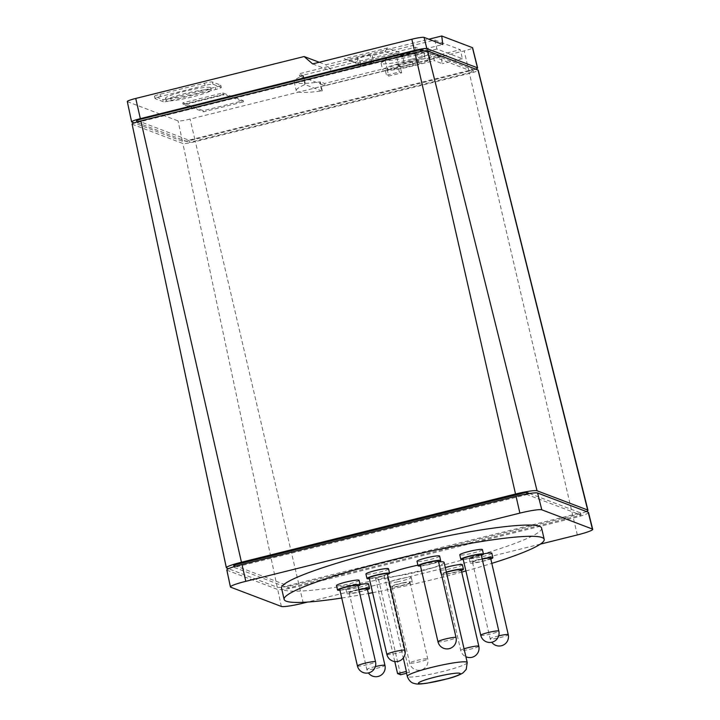 <?xml version="1.0" encoding="UTF-8"?>
<svg xmlns="http://www.w3.org/2000/svg" width="720" height="720" viewBox="0 0 720 720"><rect width="100%" height="100%" fill="white"/><g stroke="black" fill="none" stroke-linecap="round" stroke-linejoin="round"><path stroke-width="0.54" stroke-dasharray="3.6 2.7" d="M341.748 598.023A133.461 14.238 167 0 0 368.361 593.487M372.618 592.686A133.461 14.238 167 0 0 461.718 572.112M465.903 570.969A133.461 14.238 167 0 0 491.805 563.373M541.602 528.102A133.461 14.238 -13 0 1 425.016 569.583A133.461 14.238 -13 0 1 283.653 589.959A133.461 14.238 -13 0 1 281.529 588.15M482.409 549.621A11.601 1.242 -13 0 1 474.444 552.681A11.601 1.242 -13 0 1 461.61 555.093A11.601 1.242 -13 0 1 459.792 554.841M463.257 559.539A11.601 1.242 167 0 0 481.356 555.363M491.841 553.203A11.601 1.242 -13 0 1 491.598 553.563A11.601 1.242 -13 0 1 479.484 557.325A11.601 1.242 -13 0 1 469.224 558.432A11.601 1.242 -13 0 1 469.476 558.072A11.601 1.242 -13 0 1 483.408 553.932M482.175 558.909A11.601 1.242 167 0 0 470.511 562.572A11.601 1.242 167 0 0 470.268 562.923A11.601 1.242 167 0 0 478.26 562.284A11.601 1.242 167 0 0 490.788 558.954M462.393 564.732A11.601 1.242 -13 0 1 457.236 567A11.601 1.242 -13 0 1 445.806 569.664A11.601 1.242 -13 0 1 439.776 569.952A11.601 1.242 -13 0 1 444.933 567.675A11.601 1.242 -13 0 1 445.311 567.567M446.346 572.067A11.601 1.242 167 0 0 445.968 572.175A11.601 1.242 167 0 0 440.82 574.443A11.601 1.242 167 0 0 446.85 574.164A11.601 1.242 167 0 0 458.28 571.5A11.601 1.242 167 0 0 461.34 570.474M397.647 581.832A11.601 1.242 -13 0 1 388.701 582.66A11.601 1.242 -13 0 1 402.363 578.268A11.601 1.242 -13 0 1 411.318 577.44A11.601 1.242 -13 0 1 397.647 581.832M403.407 582.768A11.601 1.242 167 0 0 389.736 587.16A11.601 1.242 167 0 0 398.682 586.323A11.601 1.242 167 0 0 412.353 581.94A11.601 1.242 167 0 0 403.407 582.768M368.523 583.893A11.601 1.242 -13 0 1 360.558 586.953A11.601 1.242 -13 0 1 347.724 589.356A11.601 1.242 -13 0 1 345.915 589.113A11.601 1.242 -13 0 1 360.09 584.622M358.857 589.599A11.601 1.242 167 0 0 346.95 593.613A11.601 1.242 167 0 0 348.768 593.856A11.601 1.242 167 0 0 367.47 589.635M359.091 580.311A11.601 1.242 -13 0 1 358.848 580.662A11.601 1.242 -13 0 1 346.734 584.424A11.601 1.242 -13 0 1 336.474 585.531M388.539 568.791A11.601 1.242 -13 0 1 383.391 571.059A11.601 1.242 -13 0 1 371.961 573.723A11.601 1.242 -13 0 1 365.931 574.011M369.396 578.709A11.601 1.242 167 0 0 384.426 575.559A11.601 1.242 167 0 0 387.486 574.533M439.623 556.074A11.601 1.242 -13 0 1 425.952 560.466A11.601 1.242 -13 0 1 417.006 561.294M420.471 565.992A11.601 1.242 167 0 0 426.996 564.966A11.601 1.242 167 0 0 438.561 561.816A30.753 3.276 -13 0 0 417.897 565.173M394.785 661.563L375.498 578.043L384.327 575.838A30.753 3.276 -13 0 1 389.529 573.066M384.327 575.838L403.299 657.99M406.26 671.85A30.753 3.276 167 0 0 406.746 672.273A30.753 3.276 167 0 0 409.41 672.552L406.584 673.263M481.185 554.643A9.288 0.99 -13 0 1 474.813 557.091A9.288 0.99 -13 0 1 464.544 559.017A9.288 0.99 -13 0 1 463.095 558.819M490.617 558.225A9.288 0.99 -13 0 1 490.419 558.504A9.288 0.99 -13 0 1 480.735 561.519A9.288 0.99 -13 0 1 472.527 562.401A9.288 0.99 -13 0 1 472.725 562.122A9.288 0.99 -13 0 1 482.229 559.152M461.169 569.745A9.288 0.99 -13 0 1 457.047 571.563A9.288 0.99 -13 0 1 447.903 573.696A9.288 0.99 -13 0 1 443.079 573.921A9.288 0.99 -13 0 1 446.409 572.355M399.159 585.972A9.288 0.99 -13 0 1 391.995 586.638A9.288 0.99 -13 0 1 402.93 583.119A9.288 0.99 -13 0 1 410.094 582.462A9.288 0.99 -13 0 1 399.159 585.972M367.299 588.915A9.288 0.99 -13 0 1 360.927 591.363A9.288 0.99 -13 0 1 350.667 593.289A9.288 0.99 -13 0 1 349.209 593.091A9.288 0.99 -13 0 1 358.911 589.842M357.867 585.324A9.288 0.99 -13 0 1 357.678 585.612A9.288 0.99 -13 0 1 347.985 588.618A9.288 0.99 -13 0 1 339.777 589.509M387.315 573.804A9.288 0.99 -13 0 1 383.193 575.622A9.288 0.99 -13 0 1 374.049 577.755A9.288 0.99 -13 0 1 369.225 577.98M438.399 561.096A9.288 0.99 -13 0 1 427.464 564.606A9.288 0.99 -13 0 1 420.309 565.272M434.817 40.023L436.896 49.014L462.366 58.698L460.287 49.698L434.817 40.023L372.303 55.575L369.999 54.702L371.565 61.452L373.86 62.325L360.954 65.538L359.919 61.038L299.637 76.041L299.115 73.791L302.85 75.573A76.59 8.172 167 0 0 294.165 81.684A76.59 8.172 167 0 0 295.389 82.728A76.59 8.172 167 0 0 319.689 81.972L321.768 90.972A76.59 8.172 -13 0 1 297.468 91.719A76.59 8.172 -13 0 1 296.244 90.684A76.59 8.172 -13 0 1 304.929 84.564L321.768 90.972M403.974 62.244L402.417 55.503L423.324 50.301L424.881 57.042L403.974 62.244A26.694 2.844 167 0 0 382.689 70.047A26.694 2.844 167 0 0 383.112 70.407A26.694 2.844 167 0 0 413.415 65.835L434.331 60.633L432.774 53.892L411.858 59.094L413.415 65.835M402.417 55.503A26.694 2.844 167 0 0 381.132 63.297A26.694 2.844 167 0 0 381.555 63.666A26.694 2.844 167 0 0 411.858 59.094M427.752 49.788A22.05 2.349 -13 0 1 428.103 50.085A22.05 2.349 -13 0 1 408.843 56.943A22.05 2.349 -13 0 1 385.488 60.309A22.05 2.349 -13 0 1 385.137 60.012A22.05 2.349 -13 0 1 404.397 53.154A22.05 2.349 -13 0 1 427.752 49.788M387.558 69.3A22.05 2.349 167 0 0 410.913 65.934A22.05 2.349 167 0 0 430.182 59.085A22.05 2.349 167 0 0 429.831 58.779A22.05 2.349 167 0 0 406.467 62.145A22.05 2.349 167 0 0 387.207 69.003A22.05 2.349 167 0 0 387.558 69.3M210.906 89.703A23.211 2.475 167 0 0 186.318 93.24A23.211 2.475 167 0 0 166.041 100.458A23.211 2.475 167 0 0 166.41 100.773A23.211 2.475 167 0 0 190.998 97.227A23.211 2.475 167 0 0 211.275 90.018A23.211 2.475 167 0 0 210.906 89.703M210.384 87.453A23.211 2.475 167 0 0 185.796 90.99A23.211 2.475 167 0 0 165.519 98.208A23.211 2.475 167 0 0 165.888 98.523A23.211 2.475 167 0 0 190.476 94.977A23.211 2.475 167 0 0 210.753 87.768A23.211 2.475 167 0 0 210.384 87.453M418.374 61.632A10.098 1.08 167 0 0 407.673 63.171A10.098 1.08 167 0 0 398.853 66.312A10.098 1.08 167 0 0 399.015 66.447A10.098 1.08 167 0 0 409.716 64.908A10.098 1.08 167 0 0 418.536 61.767A10.098 1.08 167 0 0 418.374 61.632M416.295 52.641A10.098 1.08 167 0 0 405.603 54.18A10.098 1.08 167 0 0 396.783 57.321A10.098 1.08 167 0 0 396.945 57.456A10.098 1.08 167 0 0 407.637 55.917A10.098 1.08 167 0 0 416.457 52.776A10.098 1.08 167 0 0 416.295 52.641M360.009 64.377L395.595 55.521L384.921 51.462L349.326 60.318L360.009 64.377L356.346 63.36L399.645 52.587L387.54 47.988L344.241 58.761L356.346 63.36M183.834 104.31L223.875 94.347L243.594 101.844L203.553 111.807L183.114 104.454L182.754 102.879L203.292 110.682L243.333 100.719L222.795 92.916L182.754 102.879M222.795 92.916L223.155 94.482L223.974 94.797L183.933 104.76M223.974 94.797L223.875 94.347M223.155 94.482L183.114 104.454M163.323 101.745L155.106 98.622A6.966 0.747 -13 0 1 154.998 98.532A6.966 0.747 -13 0 1 160.551 96.489L205.047 85.419A6.966 0.747 -13 0 1 212.949 84.231L221.166 87.354A6.966 0.747 -13 0 1 221.274 87.444A6.966 0.747 -13 0 1 215.721 89.478L171.234 100.548A6.966 0.747 -13 0 1 163.323 101.745L162.81 99.495A6.966 0.747 167 0 0 170.712 98.307L215.208 87.228A6.966 0.747 167 0 0 220.761 85.194A6.966 0.747 167 0 0 220.644 85.104L212.427 81.981A6.966 0.747 167 0 0 204.525 83.169L160.029 94.248A6.966 0.747 167 0 0 154.476 96.282A6.966 0.747 167 0 0 154.593 96.372L162.81 99.495M399.33 72L401.634 72.873L388.728 76.086L386.433 75.213L399.33 72L398.295 67.509L440.784 56.934L442.341 63.675L434.331 60.633M440.784 56.934L432.774 53.892M401.634 72.873L400.077 66.132L397.773 65.259L398.295 67.509L385.389 70.713L386.433 75.213M322.344 90.828L320.787 84.078L325.107 85.716L385.389 70.713L384.876 68.463L387.171 69.345L400.077 66.132M299.637 76.041L303.948 77.679L305.505 84.42M303.426 75.429L303.948 77.679L320.787 84.078L320.274 81.828L324.585 83.466L384.876 68.463M360.954 65.538L358.659 64.665L357.102 57.915L359.397 58.788L299.115 73.791M371.565 61.452L358.659 64.665M423.324 50.301L415.314 47.25L372.825 57.825L373.86 62.325M372.303 55.575L372.825 57.825L359.919 61.038L359.397 58.788M424.881 57.042L416.871 54L415.314 47.25M436.896 49.014L416.871 54M462.366 58.698L442.341 63.675M395.595 55.521L399.645 52.587M349.326 60.318L344.241 58.761M384.921 51.462L387.54 47.988M243.594 101.844L243.333 100.719M203.292 110.682L203.553 111.807M397.773 65.259L460.287 49.698M387.171 69.345L388.728 76.086M324.585 83.466L325.107 85.716M319.689 81.972L320.274 81.828M302.85 75.573L304.929 84.564M369.999 54.702L357.102 57.915M312.633 63.918L333.27 71.757L325.926 64.818L428.859 39.213M319.221 62.28L325.926 64.818M333.27 71.757L442.791 44.505M127.296 101.529A10.584 1.125 167 0 0 127.467 101.673L178.074 120.906A10.584 1.125 167 0 0 190.089 119.097L464.166 50.895A10.584 1.125 167 0 0 472.608 47.799M475.632 69.147A10.944 1.17 -13 0 1 468.9 71.154L194.832 139.356A10.944 1.17 -13 0 1 182.394 141.228L134.154 122.904M423.801 50.94L472.761 69.543L188.901 140.184L136.485 120.267M420.759 51.435L420.858 51.876L136.998 122.517L136.881 121.986M188.901 140.184L189.423 142.434L473.283 71.793L420.858 51.876M473.283 71.793L472.761 69.543M136.998 122.517L189.423 142.434M132.093 124.11A10.989 1.17 167 0 0 132.264 124.263L182.88 143.487A10.989 1.17 167 0 0 195.354 141.606L469.431 73.404A10.989 1.17 167 0 0 478.188 70.191M586.341 511.533A18.954 2.025 -13 0 1 572.85 515.799L298.773 584.001A18.954 2.025 -13 0 1 277.263 587.25L228.501 568.719M529.578 493.488L580.563 512.856L287.802 585.711L233.739 565.164M526.878 493.938L527.022 494.568L234.261 567.414L234.081 566.658M287.802 585.711L288.324 587.952L581.085 515.106L527.022 494.568M581.085 515.106L580.563 512.856M234.261 567.414L288.324 587.952M226.827 570.015A18.99 2.025 167 0 0 227.124 570.276L277.74 589.5A18.99 2.025 167 0 0 299.304 586.251L573.372 518.049A18.99 2.025 167 0 0 588.519 512.496M339.948 590.229A11.601 1.242 167 0 0 358.038 586.053M540.324 544.14L307.62 602.046M409.41 672.552L387.351 576.99L378.522 579.186L375.498 578.043M378.522 579.186L400.581 674.757M444.123 562.446A30.753 3.276 -13 0 1 421.407 570.978A30.753 3.276 -13 0 1 387.351 576.99M467.226 662.517A30.753 3.276 -13 0 1 440.361 672.075A30.753 3.276 -13 0 1 407.79 676.764A30.753 3.276 -13 0 1 407.295 676.35M480.744 635.274A9.288 0.99 167 0 0 482.202 635.472A9.288 0.99 167 0 0 492.462 633.546A9.288 0.99 167 0 0 498.834 631.098M498.672 635.877A9.288 0.99 167 0 0 497.583 636.147A9.288 0.99 167 0 0 490.374 638.577A9.288 0.99 167 0 0 490.176 638.856A9.288 0.99 167 0 0 498.384 637.974A9.288 0.99 167 0 0 508.077 634.959A9.288 0.99 167 0 0 508.266 634.68M464.058 648.801A9.288 0.99 167 0 0 460.728 650.376A9.288 0.99 167 0 0 465.552 650.151A9.288 0.99 167 0 0 474.696 648.018A9.288 0.99 167 0 0 478.818 646.2M420.579 659.574A9.288 0.99 167 0 0 417.051 660.375A9.288 0.99 167 0 0 409.653 663.093A9.288 0.99 167 0 0 416.808 662.427A9.288 0.99 167 0 0 427.743 658.908A9.288 0.99 167 0 0 420.579 659.574M375.363 666.567A9.288 0.99 167 0 0 374.265 666.828A9.288 0.99 167 0 0 366.858 669.546A9.288 0.99 167 0 0 368.316 669.735A9.288 0.99 167 0 0 378.585 667.818A9.288 0.99 167 0 0 384.957 665.361M357.426 665.955A9.288 0.99 167 0 0 365.634 665.073A9.288 0.99 167 0 0 375.327 662.067A9.288 0.99 167 0 0 375.525 661.779M386.874 654.435A9.288 0.99 167 0 0 391.698 654.21A9.288 0.99 167 0 0 400.851 652.077A9.288 0.99 167 0 0 404.973 650.259M437.958 641.727A9.288 0.99 167 0 0 445.113 641.061A9.288 0.99 167 0 0 456.048 637.551M160.029 94.248L160.551 96.489M154.593 96.372L155.106 98.622M204.525 83.169L205.047 85.419M212.427 81.981L212.949 84.231M220.644 85.104L221.166 87.354M215.208 87.228L215.721 89.478M170.712 98.307L171.234 100.548M182.394 141.228L178.074 120.906M194.832 139.356L190.089 119.097M131.787 122.004L127.467 101.673M468.9 71.154L464.166 50.895M572.85 515.799L469.431 73.404M298.773 584.001L195.354 141.606M277.263 587.25L182.88 143.487M226.647 568.017L132.264 124.263M281.34 606.438L277.74 589.5M303.246 603.135L299.304 586.251M230.733 587.214L227.124 570.276M577.323 534.942L573.372 518.049M469.224 558.432L470.268 562.923M439.776 569.952L440.82 574.443M388.701 582.66L389.736 587.16M345.915 589.113L346.95 593.613M472.527 562.401L490.176 638.856A9.288 9.288 0 0 0 491.742 642.258M443.079 573.921L460.728 650.376A9.288 9.288 0 0 0 465.894 656.721M391.995 586.638L409.653 663.093A9.288 9.288 0 0 0 420.786 670.05A9.288 9.288 0 0 0 427.743 658.908L410.094 582.462M349.209 593.091L366.858 669.546A9.288 9.288 0 0 0 368.424 672.948M428.103 50.085L430.182 59.085M165.519 98.208L166.041 100.458M396.783 57.321L398.853 66.312M416.457 52.776L418.536 61.767M210.753 87.768L211.275 90.018M385.137 60.012L387.207 69.003M381.132 63.297L382.689 70.047M154.476 96.282L154.998 98.532M220.761 85.194L221.274 87.444M294.165 81.684L296.244 90.684M411.318 577.44L412.353 581.94"/><path stroke-width="1.08" d="M491.805 563.373A133.461 14.238 167 0 0 544.203 539.343A133.461 14.238 167 0 0 542.079 537.534A133.461 14.238 167 0 0 400.707 557.91A133.461 14.238 167 0 0 284.121 599.391A133.461 14.238 167 0 0 286.245 601.2A133.461 14.238 167 0 0 341.748 598.023M368.361 593.487A133.461 14.238 167 0 0 372.618 592.686M461.718 572.112A133.461 14.238 167 0 0 465.903 570.969M284.121 599.391L281.529 588.15A133.461 14.238 -13 0 1 398.106 546.669A133.461 14.238 -13 0 1 539.478 526.293A133.461 14.238 -13 0 1 541.602 528.102L544.203 539.343M460.836 559.341L459.792 554.841A11.601 1.242 -13 0 1 467.757 551.781A11.601 1.242 -13 0 1 480.591 549.378A11.601 1.242 -13 0 1 482.409 549.621L483.444 554.121A11.601 1.242 167 0 0 481.635 553.878A11.601 1.242 167 0 0 468.801 556.281A11.601 1.242 167 0 0 460.836 559.341A11.601 1.242 167 0 0 462.654 559.584A11.601 1.242 167 0 0 463.257 559.539M481.356 555.363A11.601 1.242 167 0 0 483.444 554.121M490.788 558.954A11.601 1.242 167 0 0 492.633 558.054A11.601 1.242 167 0 0 492.885 557.703A11.601 1.242 167 0 0 482.175 558.909M360.09 584.622A11.601 1.242 -13 0 1 366.705 583.65A11.601 1.242 -13 0 1 368.523 583.893L369.567 588.393A11.601 1.242 167 0 0 367.749 588.141A11.601 1.242 167 0 0 358.857 589.599M337.518 590.031L336.474 585.531A11.601 1.242 -13 0 1 336.726 585.18A11.601 1.242 -13 0 1 348.831 581.418A11.601 1.242 -13 0 1 359.091 580.311L360.135 584.802A11.601 1.242 167 0 0 349.875 585.909A11.601 1.242 167 0 0 337.761 589.671A11.601 1.242 167 0 0 337.518 590.031A11.601 1.242 167 0 0 339.948 590.229M358.038 586.053A11.601 1.242 167 0 0 359.883 585.162A11.601 1.242 167 0 0 360.135 584.802M366.966 578.502L365.931 574.011A11.601 1.242 -13 0 1 371.079 571.734A11.601 1.242 -13 0 1 382.509 569.07A11.601 1.242 -13 0 1 388.539 568.791L389.583 573.282A11.601 1.242 167 0 0 383.553 573.57A11.601 1.242 167 0 0 372.114 576.234A11.601 1.242 167 0 0 366.966 578.502A11.601 1.242 167 0 0 369.396 578.709M387.486 574.533A11.601 1.242 167 0 0 389.583 573.282M418.041 565.794L417.006 561.294A11.601 1.242 -13 0 1 430.677 556.902A11.601 1.242 -13 0 1 439.623 556.074L440.658 560.574A11.601 1.242 167 0 0 431.712 561.402A11.601 1.242 167 0 0 418.041 565.794A11.601 1.242 167 0 0 420.471 565.992M467.226 662.517L466.209 669.42L463.068 672.849C459.243 675.189 454.014 677.187 447.381 678.825L426.735 683.262C417.906 684.36 417.375 684.333 413.388 683.235C413.712 683.307 409.482 682.614 407.295 676.35A30.753 3.276 -13 0 1 434.16 666.792A30.753 3.276 -13 0 1 466.74 662.094A30.753 3.276 -13 0 1 467.226 662.517L444.123 562.446A30.753 3.276 -13 0 0 443.637 562.032A30.753 3.276 -13 0 0 438.57 561.843A11.601 1.242 167 0 0 440.658 560.574M389.529 573.066A30.753 3.276 -13 0 1 417.897 565.173M403.299 657.99L406.395 671.409A30.753 3.276 167 0 0 406.26 671.85L407.295 676.35M480.744 635.274L463.095 558.819A9.288 0.99 -13 0 1 469.467 556.371A9.288 0.99 -13 0 1 479.736 554.445A9.288 0.99 -13 0 1 481.185 554.643L498.834 631.098A9.288 0.99 167 0 0 497.385 630.9A9.288 0.99 167 0 0 488.151 632.556A9.288 0.99 167 0 0 480.744 635.274A9.288 9.288 0 0 0 491.877 642.231A9.288 9.288 0 0 0 498.834 631.098M446.409 572.355A9.288 0.99 -13 0 1 447.201 572.103A9.288 0.99 -13 0 1 456.345 569.979A9.288 0.99 -13 0 1 461.169 569.745L478.818 646.2A9.288 0.99 167 0 0 468.135 647.667A9.288 0.99 167 0 0 464.85 648.558A9.288 0.99 167 0 0 464.058 648.801M358.911 589.842A9.288 0.99 -13 0 1 365.85 588.717A9.288 0.99 -13 0 1 367.299 588.915L384.957 665.361A9.288 0.99 167 0 0 383.499 665.172A9.288 0.99 167 0 0 375.363 666.567M357.426 665.955L339.777 589.509A9.288 0.99 -13 0 1 339.975 589.221A9.288 0.99 -13 0 1 349.659 586.215A9.288 0.99 -13 0 1 357.867 585.324L375.525 661.779A9.288 0.99 167 0 0 364.833 663.246A9.288 0.99 167 0 0 357.624 665.676A9.288 0.99 167 0 0 357.426 665.955A9.288 9.288 0 0 0 368.559 672.912A9.288 9.288 0 0 0 375.525 661.779M386.874 654.435L369.225 577.98A9.288 0.99 -13 0 1 373.347 576.162A9.288 0.99 -13 0 1 382.491 574.029A9.288 0.99 -13 0 1 387.315 573.804L404.973 650.259A9.288 0.99 167 0 0 394.281 651.726A9.288 0.99 167 0 0 390.996 652.617A9.288 0.99 167 0 0 386.874 654.435A9.288 9.288 0 0 0 398.016 661.392A9.288 9.288 0 0 0 404.973 650.259M437.958 641.727L420.309 565.272A9.288 0.99 -13 0 1 431.235 561.762A9.288 0.99 -13 0 1 438.399 561.096L456.048 637.551A9.288 0.99 167 0 0 448.893 638.217A9.288 0.99 167 0 0 445.356 639.009A9.288 0.99 167 0 0 437.958 641.727A9.288 9.288 0 0 0 449.091 648.684A9.288 9.288 0 0 0 456.048 637.551M428.859 39.213L441.747 36L442.791 44.505L424.053 37.386A10.746 1.143 167 0 0 411.858 39.222L312.633 63.918L304.128 56.538L319.221 62.28M134.154 122.904L131.787 122.004A10.944 1.17 -13 0 1 131.616 121.851A10.944 1.17 -13 0 1 140.346 118.656L414.414 50.454A10.944 1.17 -13 0 1 426.843 48.582L477.459 67.806A10.944 1.17 -13 0 1 477.63 67.959L472.608 47.799A10.584 1.125 167 0 0 472.437 47.655L441.747 36M304.128 56.538L135.738 98.442A10.584 1.125 167 0 0 127.296 101.529L131.616 121.851M477.63 67.959A10.944 1.17 -13 0 1 475.632 69.147M136.881 121.986L136.485 120.267L420.345 49.626L423.801 50.94M420.345 49.626L420.759 51.435M587.961 510.264L478.188 70.191A10.989 1.17 167 0 0 478.017 70.047L427.401 50.823A10.989 1.17 167 0 0 414.927 52.704L140.85 120.897A10.989 1.17 167 0 0 132.093 124.11L226.341 567.756A18.954 2.025 -13 0 1 241.452 562.221L515.529 494.019A18.954 2.025 -13 0 1 537.048 490.779L587.655 510.003A18.954 2.025 -13 0 1 587.961 510.264A18.954 2.025 -13 0 1 586.341 511.533M228.501 568.719L226.647 568.017A18.954 2.025 -13 0 1 226.341 567.756M234.081 566.658L233.739 565.164L526.5 492.318L529.578 493.488M526.5 492.318L526.878 493.938M482.229 559.152A9.288 0.99 -13 0 1 490.617 558.225L508.266 634.68A9.288 0.99 167 0 0 498.672 635.877M592.704 529.299L588.519 512.496A18.99 2.025 167 0 0 588.213 512.244L537.606 493.02A18.99 2.025 167 0 0 516.042 496.269L241.965 564.471A18.99 2.025 167 0 0 226.827 570.015L230.418 586.944A19.296 2.061 -13 0 1 245.808 581.31L519.876 513.117A19.296 2.061 -13 0 1 541.791 509.805L592.398 529.038A19.296 2.061 -13 0 1 592.704 529.299A19.296 2.061 -13 0 1 577.323 534.942L540.324 544.14M406.395 671.409L397.566 673.605L394.785 661.563M406.584 673.263L400.581 674.757L397.566 673.605M367.47 589.635A11.601 1.242 167 0 0 369.567 588.393M461.34 570.474A11.601 1.242 167 0 0 463.428 569.223A11.601 1.242 167 0 0 446.346 572.067M307.62 602.046L303.246 603.135A19.296 2.061 -13 0 1 281.34 606.438L230.733 587.214A19.296 2.061 -13 0 1 230.418 586.944M445.311 567.567A11.601 1.242 -13 0 1 462.393 564.732L463.428 569.223M483.408 553.932A11.601 1.242 -13 0 1 491.841 553.203L492.885 557.703M459.918 673.308A21.474 2.286 -13 0 1 443.142 679.869A21.474 2.286 -13 0 1 418.761 683.55A21.474 2.286 -13 0 1 435.537 676.98A21.474 2.286 -13 0 1 459.918 673.308M140.346 118.656L135.738 98.442M414.414 50.454L411.858 39.222M426.843 48.582L424.053 37.386M477.459 67.806L472.437 47.655M515.529 494.019L414.927 52.704M537.048 490.779L427.401 50.823M587.655 510.003L478.017 70.047M241.452 562.221L140.85 120.897M245.808 581.31L241.965 564.471M519.876 513.117L516.042 496.269M541.791 509.805L537.606 493.02M592.398 529.038L588.213 512.244M368.424 672.948A9.288 9.288 0 0 0 384.957 665.361M465.894 656.721A9.288 9.288 0 0 0 478.818 646.2M491.742 642.258A9.288 9.288 0 0 0 508.266 634.68"/></g></svg>
